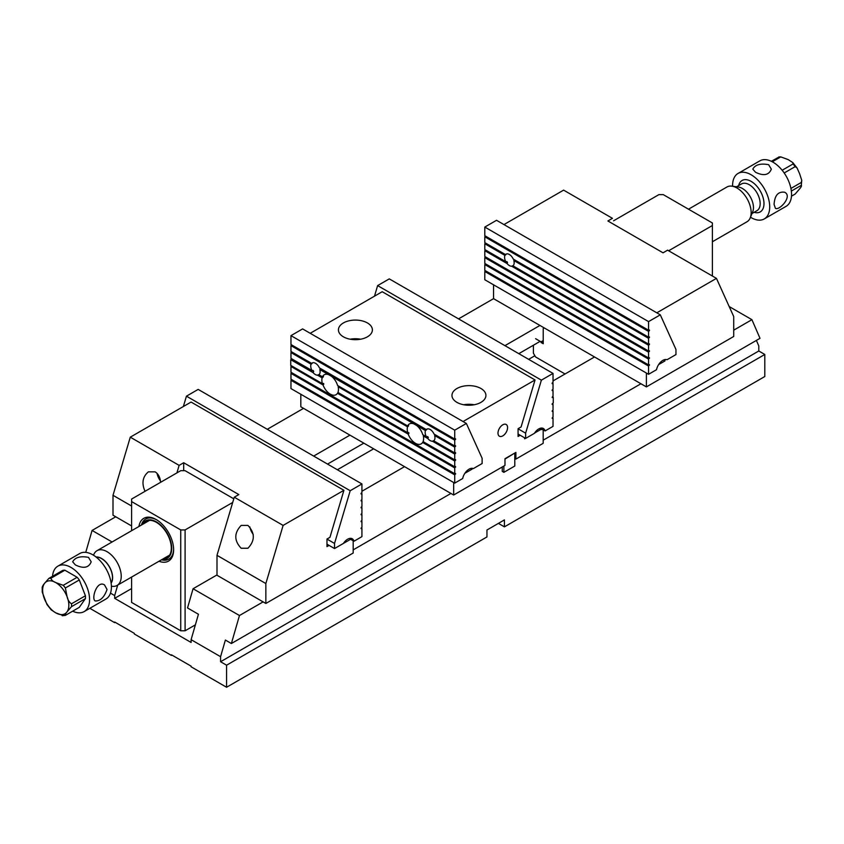 <?xml version="1.0" encoding="UTF-8"?>
<svg xmlns="http://www.w3.org/2000/svg" width="844" height="844" viewBox="0 0 844 844"><rect width="100%" height="100%" fill="white"/><g stroke="black" fill="none" stroke-linecap="round" stroke-linejoin="round"><path stroke-width="1.27" d="M88.483 557.356C80.349 555.858 75.074 557.346 72.668 561.819L75.38 564.921C83.514 568.888 88.789 567.854 91.194 561.819L88.483 557.356M42.685 587.16C42.179 586.738 42.749 585.557 44.384 583.584L48.815 578.435A20.456 11.816 60 0 1 50.956 578.235L64.882 570.206L77.142 577.285A20.456 11.816 -120 0 1 79.294 579.955L65.368 587.994L67.077 596.687C67.868 600.063 69.345 602.437 71.508 603.798L85.423 595.759A20.456 11.816 -120 0 1 85.423 598.628L71.508 606.657L67.077 611.805C65.442 613.788 64.872 614.97 65.368 615.381L79.294 607.353L85.423 598.628M50.956 578.235C51.294 579.965 52.877 581.41 55.725 582.571L63.226 585.325L77.142 577.285M65.368 615.381L62.245 615.73L63.226 615.582L55.725 612.828L51.22 609.874M47.011 604.61L42.253 592.171L42.2 587.086M48.815 578.435L62.73 570.396A20.456 11.816 -120 0 1 64.882 570.206M111.134 583.141A15.614 9.01 -120 0 0 111.144 570.386A15.614 9.01 -120 0 0 101.586 558.475A15.614 9.01 -120 0 0 96.037 556.998M111.091 582.898A15.435 8.915 -120 0 0 101.586 558.622A15.435 8.915 -120 0 0 96.227 557.145M93.515 555.236L93.779 554.571A20.066 11.584 60 0 1 97.007 550.689A20.066 11.584 60 0 1 107.04 551.681A20.066 11.584 60 0 1 120.154 569.373A20.066 11.584 60 0 1 117.073 585.451A20.066 11.584 60 0 1 112.104 586.306L111.397 586.211M79.294 579.955L85.423 595.759M72.668 611.172A26.248 15.15 -120 0 0 84.136 611.605A26.248 15.15 -120 0 0 88.156 590.568A26.248 15.15 -120 0 0 71.012 567.442A26.248 15.15 -120 0 0 57.888 566.145A26.248 15.15 -120 0 0 52.528 576.283M84.136 611.605L105.975 598.997A26.248 15.15 -120 0 0 109.994 577.961A26.248 15.15 -120 0 0 92.851 554.835A26.248 15.15 -120 0 0 79.726 553.537L57.888 566.145M107.04 589.502L104.529 584.924C96.838 579.839 91.004 599.145 95.266 600.97C100.341 601.118 104.266 597.299 107.04 589.502M755.517 172.25C763.651 176.217 768.926 175.183 771.332 169.138L768.62 164.685C760.486 163.187 755.211 164.675 752.806 169.138L755.517 172.25M771.332 161.288L779.075 156.995M782.156 170.256L793.043 163.968L792.748 162.554L788.275 159.643L780.774 156.889L772.302 161.774M778.896 156.963L780.774 156.889A20.456 11.816 -120 0 0 778.632 157.079M791.472 196.177L795.185 194.036L799.616 188.877C801.251 186.914 801.821 185.722 801.315 185.311L791.345 191.06M790.923 188.444L801.315 182.441L801.747 180.299L799.616 173.758L797.053 167.945L795.185 166.637L784.192 172.978M801.747 180.299L801.315 185.311A20.456 11.816 -120 0 0 801.315 182.441M731.896 186.155L738.479 187.052A15.614 9.01 60 0 1 742.414 188.486A15.614 9.01 60 0 1 752.732 211.738L750.221 217.889A20.066 11.584 -120 0 0 736.96 188.001A20.066 11.584 -120 0 0 731.896 186.155A20.066 11.584 -120 0 0 726.927 187.009L688.504 209.196M712.399 241.753L746.993 221.772A20.066 11.584 -120 0 0 750.221 217.889M732.603 186.25A26.248 15.15 60 0 1 738.025 173.463L759.864 160.856A26.248 15.15 60 0 1 772.988 162.164A26.248 15.15 60 0 1 790.132 185.29A26.248 15.15 60 0 1 786.112 206.326L764.274 218.923A26.248 15.15 60 0 1 750.485 217.235M738.025 173.463A26.248 15.15 60 0 1 751.149 174.771A26.248 15.15 60 0 1 768.304 197.897A26.248 15.15 60 0 1 764.274 218.923M774.075 204.396L775.414 208.289C779.075 211.053 792.927 196.378 784.677 192.253C778.242 191.314 774.708 195.354 774.075 204.396M162.459 559.245A21.617 12.481 -120 0 0 167.26 558.264A21.617 12.481 -120 0 0 165.002 529.884A21.617 12.481 -120 0 0 142.393 524.483M143.258 523.987A21.037 12.143 60 0 1 151.129 520.442A21.037 12.143 60 0 1 166.954 533.482A21.037 12.143 60 0 1 170.34 553.706A21.037 12.143 60 0 1 166.964 557.768A21.037 12.143 60 0 1 163.325 558.749M168.969 559.055A23.157 13.367 60 0 1 161.795 559.635M141.718 524.873A23.157 13.367 60 0 1 145.822 518.944M613.577 220.79L658.9 194.626L663.268 194.626L712.399 222.985L712.399 225.506L668.638 250.773M712.399 276.041L712.399 225.506M131.601 577.064L131.601 602.426L180.732 630.784L180.732 529.937L131.601 501.579L131.601 530.718M180.732 529.937L185.1 529.937L185.1 630.784L195.386 624.855M232.701 502.454L185.1 529.937M131.601 501.579L131.601 499.057L180.732 470.688L185.1 470.688L233.788 498.804M138.933 526.487A24.698 14.264 60 0 1 156.172 519.535L156.172 519.535A24.698 14.264 60 0 1 173.632 549.792A24.698 14.264 60 0 1 158.999 561.249M185.1 630.784L180.732 630.784M156.72 519.872A23.157 13.367 -120 0 0 145.685 519.018A23.157 13.367 -120 0 0 141.444 525.031M161.52 559.794A23.157 13.367 -120 0 0 168.842 559.139A23.157 13.367 -120 0 0 173.621 549.149M498.424 523.385L504.427 526.856L764.801 376.529L764.801 354.469L758.798 350.998L758.798 345.956L756.393 340.406M171.997 655.113L171.448 655.429L171.448 654.807L191.103 666.148L191.103 666.781L226.582 687.259L486.956 536.942L486.956 530L504.427 519.915L504.427 526.856M733.721 330.173L751.92 319.676L760.001 338.328L231.383 643.518L225.38 640.058L220.579 656.695L220.579 661.738L226.582 665.199L764.801 354.469M640.934 383.756L543.177 440.188M502.243 466.975L502.243 471.385L503.879 472.334L503.879 466.025M450.928 493.445L353.182 549.877M263.117 601.877L239.464 615.529L231.383 643.518M115.227 622.344L114.678 622.661L89.833 608.313M85.75 552.366L92.08 530.443L115.733 516.792M267.274 429.301L303.545 408.359M458.545 318.874L493.55 298.66L493.55 284.808M373.639 448.818L337.368 469.76M131.601 588.563L114.678 598.333L191.103 642.453L191.103 639.678L198.435 614.263L187.526 607.954L193.065 588.743L239.464 615.529M117.706 585.092L114.678 595.558L114.678 598.333M751.92 319.676L729.195 306.562M594.535 356.959L553.031 380.918M539.949 325.446L504.944 345.66M404.529 466.658L361.928 491.25M216.992 574.933L193.065 588.743M92.08 530.443L112.083 541.985M349.943 435.145L313.673 456.087M226.582 687.259L226.582 665.199M114.678 622.661L114.678 622.028L134.333 633.369L134.333 634.002L171.448 655.429M220.579 656.695L191.103 639.678M114.678 595.558L110.48 593.132M540.16 341.335L518.807 353.657M363.817 443.153L327.546 464.084M534.874 355.735L528.639 359.333M758.798 350.998L220.579 661.738M646.388 373.048L646.388 386.9L733.721 336.482L733.721 316.563L716.451 278.383L667.593 250.172L663.036 252.81L607.902 220.98L612.47 218.343L563.613 190.132L503.963 224.578M716.451 278.383L656.801 312.818M658.658 364.566L664.945 360.937L663.447 360.072M664.945 359.565L664.945 360.937M646.388 386.9L493.55 298.66M131.601 506.031L113.001 495.301L130.282 437.171L179.128 465.371L176.892 472.904M160.592 482.314C160.181 477.409 158.366 473.917 155.148 471.849L148.365 471.849C142.573 476.776 141.465 483.264 145.031 491.303M131.601 525.949L113.001 515.209L113.001 495.301M329.065 545.393L326.976 546.606L326.976 539.042L329.951 537.322L343.919 490.301L191.082 402.06L130.282 437.171M353.182 540.772L353.182 553.031L265.849 603.46L216.992 575.249L216.992 555.331L234.263 497.2L238.82 494.573L183.697 462.744L179.128 465.371M234.263 497.2L283.12 525.411L265.849 583.542L216.992 555.331M343.919 490.301L283.12 525.411M350.598 539.284L334.625 548.494M265.849 603.46L265.849 583.542M350.566 539.295L353.974 541.236L361.928 536.636L361.928 528.376L361.158 527.933M253.253 534.484A11.584 6.689 60 0 1 249.824 526.909M241.162 548.252C234.02 540.645 234.02 533.028 241.162 525.422L247.946 525.422C255.078 533.028 255.078 540.645 247.946 548.252L241.162 548.252M157.026 473.326A11.584 6.689 -120 0 0 160.455 480.911M183.697 470.688L183.697 462.744M485.574 243.083L484.804 243.768L484.804 249.571L505.82 261.703A6.784 3.914 60 0 1 504.923 255.384L505.904 254.666A6.784 3.914 60 0 1 506.178 254.244L505.461 254.561A6.784 3.914 60 0 1 505.978 254.16A6.784 3.914 60 0 1 513.268 259.076L648.561 337.189L648.561 331.375L649.437 330.605L649.437 330.015L648.561 330.247L648.561 321.606L484.804 227.068L496.536 220.295L660.293 314.833L648.561 321.606M484.804 243.768L504.923 255.384M506.041 261.682L507.539 262.547A6.784 3.914 60 0 1 506.917 261.608L505.82 261.703M648.741 344.067L649.437 344.468L649.437 343.888L648.561 344.12L648.561 338.307L649.437 336.946L648.561 337.189M512.93 265.66L511.675 266.219L648.561 345.238L649.437 344.468M485.574 236.151L484.804 236.826L484.804 242.639L505.461 254.561M648.741 337.136L649.437 337.537M514.481 259.773L513.806 260.511L648.561 338.307M484.804 227.068L484.804 235.708L648.561 330.247M484.804 236.826L648.561 331.375M513.806 260.511A6.784 3.914 60 0 1 512.909 265.797L648.561 344.12M511.675 266.219A6.784 3.914 60 0 1 509.365 265.565A6.784 3.914 60 0 1 507.054 263.539L507.539 262.547M485.574 270.818L484.804 271.494L484.804 279.754L648.561 374.303L648.561 366.043L649.437 364.682L648.561 364.914L484.804 270.375L484.804 264.562L648.561 359.111L649.437 357.75L648.561 357.983L484.804 263.444L484.804 257.631L648.561 352.18L649.437 350.819L648.561 351.051L484.804 256.502L484.804 250.7L507.054 263.539M648.561 351.051L648.561 345.238M648.561 357.983L648.561 352.18M648.561 364.914L648.561 359.111M648.561 374.303L656.516 369.704A9.263 5.349 120 0 1 667.066 359.713L675.96 354.575L675.96 349.469L660.293 314.833M485.574 263.887L484.804 264.562M485.574 256.945L484.804 257.631M485.574 250.014L484.804 250.7M484.804 271.494L648.561 366.043M648.741 364.872L649.437 365.273M648.741 357.93L649.437 358.331M648.741 350.998L649.437 351.399M648.741 330.204L649.437 330.605M361.928 528.376L361.053 528.608L361.928 527.247L361.928 521.444L361.053 521.676L361.928 520.315L361.928 514.513L361.053 514.745L361.928 513.384L361.928 507.571L361.053 507.814L361.928 506.453L361.928 500.64L361.158 500.197M183.359 406.523L186.44 396.174L198.171 389.401L361.928 483.939L361.928 492.579L361.053 493.36L361.053 493.94L361.928 493.708L361.928 499.511L361.053 500.872L361.928 500.64M361.928 493.708L361.158 493.265M361.928 507.571L361.158 507.128M361.928 514.513L361.158 514.059M361.928 521.444L361.158 521.001M326.976 544.19L334.53 548.547L343.424 543.409A9.263 5.349 -60 0 1 352.254 538.757A9.263 5.349 -60 0 1 353.974 541.236M186.44 396.174L350.197 490.723L334.53 543.441L326.976 539.084M361.928 483.939L350.197 490.723M334.53 548.547L334.53 543.441M543.219 340.575L541.036 341.841L535.581 338.687M533.397 345.238L533.397 353.182L535.581 356.959L565.058 373.987M595.621 357.592L544.317 327.968L543.219 328.601L543.219 343.73L541.036 342.464L543.219 341.208M541.036 341.841L541.036 342.464M514.471 453.228L504.976 459.094M503.879 472.334L514.798 466.025L514.798 453.418M514.798 458.461L515.884 459.094L515.884 452.416L504.976 458.714L504.976 465.403L453.661 495.017L453.661 482.515M310.202 333.296L382.205 291.718L535.043 379.958L521.075 426.98L518.068 428.71L518.068 436.464L520.168 435.251M300.823 394.264L300.823 406.776L453.661 495.017M524.62 437.825L524.62 438.796L525.464 438.31M515.884 459.094L543.177 443.332L543.177 429.87M456.931 388.504A16.986 9.801 0 0 0 451.962 395.435A16.986 9.801 0 0 0 468.947 405.236A16.986 9.801 0 0 0 485.922 395.435A16.986 9.801 0 0 0 475.446 386.373A16.986 9.801 0 0 0 456.931 388.504M343.392 322.946A16.986 9.801 180 0 1 361.907 320.825A16.986 9.801 180 0 1 372.394 329.888A16.986 9.801 180 0 1 367.414 336.819A16.986 9.801 180 0 1 348.91 338.94A16.986 9.801 180 0 1 338.423 329.888A16.986 9.801 180 0 1 343.392 322.946M535.043 379.958L463.039 421.536M534.59 433.046L540.498 429.638L539.031 428.784M502.792 435.884A6.784 3.914 -60 0 1 499.395 436.221A6.784 3.914 -60 0 1 499.395 428.393A6.784 3.914 -60 0 1 506.178 424.479A6.784 3.914 -60 0 1 507.212 429.912A6.784 3.914 -60 0 1 502.792 435.884M464.886 473.284L472.218 469.053L472.218 468.314M540.498 429.638L542.439 429.438M472.218 469.053L471.079 468.388M350.176 339.214A16.986 9.801 180 0 1 360.641 339.214M474.17 404.761A16.986 9.801 0 0 0 463.715 404.761M322.851 376.646L323.305 376.909A11.584 6.689 60 0 1 323.474 376.424L322.503 376.783L318.916 374.715A6.784 3.914 60 0 0 319.781 369.535L425.481 430.567A6.784 3.914 -120 0 0 426.347 436.738L422.76 434.66A11.584 6.689 60 0 0 416.535 425.397M322.809 383.556L323.811 384.136A11.584 6.689 60 0 1 323.579 383.419L322.366 383.64L290.747 365.389L290.747 359.713L313.113 372.626L313.715 371.371A6.784 3.914 60 0 1 313.082 370.421L311.985 370.527A6.784 3.914 60 0 1 311.088 364.207L312.069 363.49A6.784 3.914 60 0 1 312.343 363.057L311.626 363.384A6.784 3.914 60 0 1 312.143 362.983A6.784 3.914 60 0 1 319.433 367.9L426.252 429.564L426.969 429.248A6.784 3.914 60 0 0 426.695 429.67L426.399 429.501M319.201 374.462A6.784 3.914 60 0 1 319.095 374.483L317.513 375.169L322.134 377.827A11.584 6.689 -120 0 0 322.366 383.64M317.513 375.169A6.784 3.914 60 0 1 315.308 374.514A6.784 3.914 60 0 1 313.113 372.626M408.011 425.809L408.454 426.072A11.584 6.689 60 0 1 408.633 425.587L407.652 425.946A11.584 6.689 60 0 1 409.414 423.931A11.584 6.689 60 0 1 413.876 423.867M338.771 386.172L338.17 386.774L407.515 426.811L408.454 426.072M407.652 425.946L337.6 385.497A11.584 6.689 -120 0 0 331.386 376.234M407.968 432.719L408.96 433.299A11.584 6.689 60 0 1 408.728 432.582L407.768 432.761A11.584 6.689 60 0 1 407.23 429.111A11.584 6.689 60 0 1 407.515 426.811M338.36 392.692L337.484 393.304L408.211 434.143L408.96 433.299M454.905 452.89L455.602 453.291L455.602 452.7L454.726 452.933L454.726 447.13L455.602 445.769L454.726 446.001L454.726 440.199L455.602 438.838L454.726 439.07L454.726 430.176L290.969 335.638L302.616 328.907L466.373 423.456L454.726 430.176M433.732 440.663L432.476 441.212L454.726 454.061L455.602 453.291M454.905 445.959L455.602 446.36M435.282 434.776L434.607 435.515L454.726 447.13M423.92 435.335L423.329 435.937L427.845 438.542L428.341 437.551A6.784 3.914 60 0 1 427.718 436.601L426.347 436.738M454.905 459.822L455.602 460.223L455.602 459.632L454.726 459.874L454.726 454.061M423.509 441.855L422.633 442.467L454.726 460.993L455.602 460.223M338.17 386.774A11.584 6.689 -120 0 1 338.455 389.401A11.584 6.689 -120 0 1 337.927 392.439L407.768 432.761M454.726 452.933L433.711 440.8A6.784 3.914 -120 0 0 434.607 435.515M426.842 436.686L428.341 437.551M311.985 370.527L290.969 358.394L290.969 352.581L311.088 364.207M322.134 377.827L323.305 376.909M291.739 344.974L290.969 345.65L290.969 351.463L311.626 363.384M425.481 430.567L426.695 429.67M320.646 368.596L319.781 369.535M290.969 335.638L290.969 344.521L454.726 439.07M454.726 446.001L434.069 434.08A6.784 3.914 -120 0 0 426.769 429.163A6.784 3.914 -120 0 0 426.252 429.564M290.969 345.65L454.726 440.199M328.717 374.704A11.584 6.689 -120 0 0 324.265 374.768A11.584 6.689 -120 0 0 322.503 376.783M427.845 438.542A6.784 3.914 -120 0 0 430.166 440.568A6.784 3.914 -120 0 0 432.476 441.212M423.329 435.937A11.584 6.689 60 0 1 423.076 441.602L454.726 459.874M291.739 379.642L290.969 380.317L290.969 388.578L454.726 483.127L454.726 474.866L455.602 473.505L454.726 473.737L290.969 379.188L290.969 373.386L454.726 467.924L455.602 466.574L454.726 466.806L290.969 372.257L290.969 366.454L323.052 384.98A11.584 6.689 -120 0 0 336.06 394.697A11.584 6.689 -120 0 0 337.484 393.304M454.726 466.806L454.726 460.993M422.633 442.467A11.584 6.689 60 0 1 421.209 443.86A11.584 6.689 60 0 1 408.211 434.143M454.726 473.737L454.726 467.924M454.726 483.127L462.681 478.527A9.263 5.349 120 0 1 473.357 468.589L482.124 463.525L482.124 458.281L466.373 423.456M291.739 372.7L290.969 373.386M291.613 365.885L290.969 366.454M291.739 358.837L290.747 359.713M291.739 351.906L290.969 352.581M290.969 380.317L454.726 474.866M454.905 473.684L455.602 474.085M454.905 466.753L455.602 467.154M323.052 384.98L323.811 384.136M312.206 370.505L313.715 371.371M454.905 439.017L455.602 439.418M374.493 296.17L377.627 285.599L389.274 278.879L553.031 373.417L553.031 382.311L552.155 383.092L552.155 383.672L553.031 383.44L553.031 389.242L552.155 390.023L552.155 390.603L553.031 390.371L553.031 396.184L552.155 397.535L553.253 397.25L553.253 402.915L552.155 403.886L552.155 404.476L553.031 404.234L552.261 403.791M553.253 397.25L552.387 396.754M553.031 390.371L552.261 389.928M553.031 383.44L552.261 382.997M518.068 434.038L525.633 438.405L534.4 433.341A9.263 5.349 -60 0 1 543.367 428.488A9.263 5.349 -60 0 1 545.076 430.957L553.031 426.368L553.031 418.107L552.155 418.339L553.031 416.978L553.031 411.176L552.155 411.408L553.031 410.047L553.031 404.234M553.031 411.176L552.261 410.733M377.627 285.599L541.384 380.148L525.633 433.172L518.068 428.805M553.031 373.417L541.384 380.148M525.633 438.405L525.633 433.172M553.031 418.107L552.261 417.664M540.371 428.246L545.076 430.957M63.226 585.325A20.456 11.816 60 0 1 65.368 587.994M67.077 596.687A18.526 10.698 -120 0 0 55.725 582.571A18.526 10.698 -120 0 0 44.384 583.584A18.526 10.698 -120 0 0 44.384 598.712A18.526 10.698 -120 0 0 55.725 612.828A18.526 10.698 -120 0 0 67.077 611.805A18.526 10.698 -120 0 0 67.077 596.687M71.508 603.798A20.456 11.816 60 0 1 71.508 606.657M795.185 166.637A20.456 11.816 -120 0 0 793.043 163.968M752.004 213.532L756.962 210.673A15.435 8.915 -120 0 0 759.326 198.298A15.435 8.915 -120 0 0 749.24 184.699A15.435 8.915 -120 0 0 741.528 183.929L736.559 186.798M738.669 185.575A18.146 10.476 60 0 1 752.152 182.009A18.146 10.476 60 0 1 763.947 202.433A18.146 10.476 60 0 1 754.114 212.319M51.252 609.906L46.947 604.515M117.073 585.451L169.623 555.12M97.007 550.689L149.557 520.347M797.053 167.945L792.748 162.554"/></g></svg>
